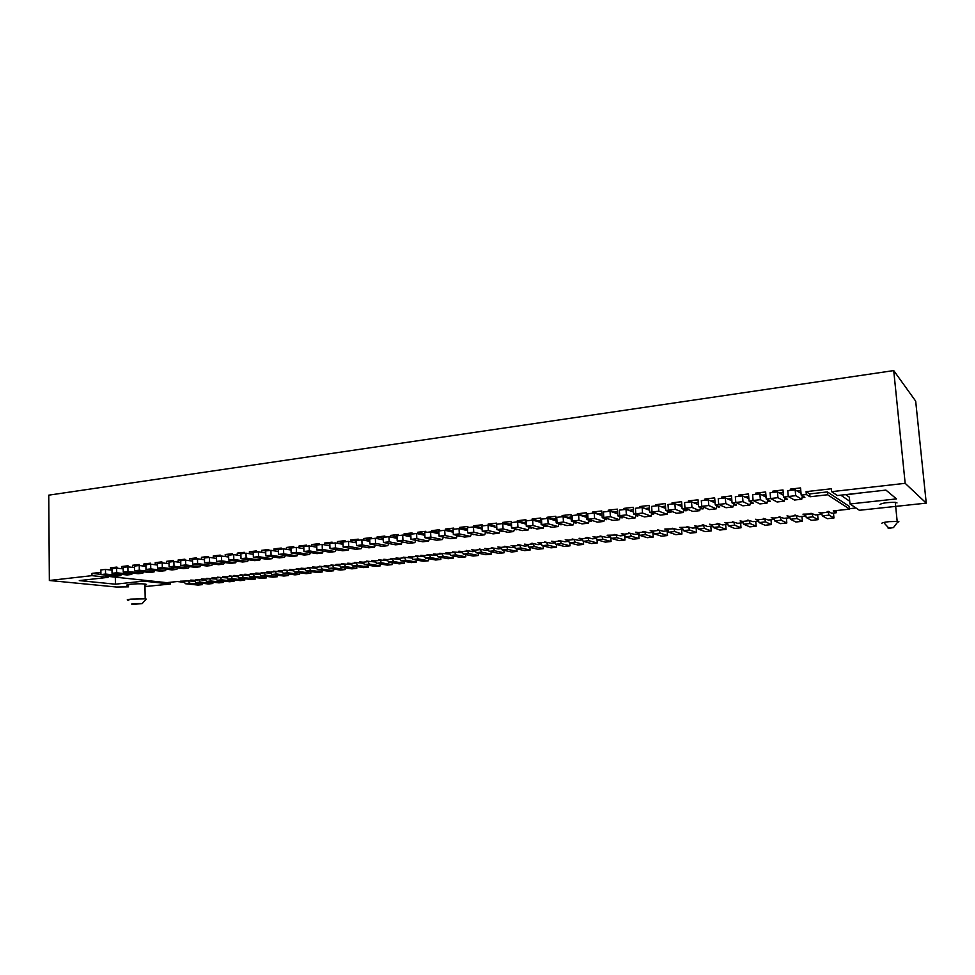 <?xml version="1.0" encoding="UTF-8"?>
<svg xmlns="http://www.w3.org/2000/svg" width="975" height="975" viewBox="0 0 975 975"><rect width="100%" height="100%" fill="white"/><g stroke="black" fill="none" stroke-linecap="round" stroke-linejoin="round"><path stroke-width="1.46" d="M890.48 527.67C887.884 528.011 887.396 528.231 889.029 528.34L893.478 527.585L890.48 527.67M881.851 523.392C881.595 522.819 884.02 522.234 889.127 521.649L898.146 521.43L898.889 521.649L897.341 522.49M785.996 498.432L786.094 499.456L787.532 499.285L783.632 497.116L782.998 489.962L772.858 491.132L774.747 492.192M772.968 492.399L772.858 491.132M849.993 503.977L896.488 498.895L885.922 490.096L837.403 495.544L831.626 491.668L905.166 483.32L893.722 370.585L915.683 401.139L926.25 503.124L859.389 510.278L849.993 503.977L849.725 501.26L840.767 495.166M836.123 510.583L836.331 512.74L833.272 510.888L849.676 509.121L849.42 506.476L827.361 491.912L809.737 493.911L806.081 491.656L831.358 488.768L831.626 491.668M845.934 494.812L863.216 492.643M601.941 513.484L598.479 513.874L592.727 511.997L601.77 510.949L602.233 517.713L606.572 519.114M855.977 507.987L849.639 508.67M845.654 494.617L849.347 497.177L849.725 501.26M532.155 520.187L532.082 519.017L538.371 520.821M540.93 520.492L538.371 520.784M532.082 519.017L540.772 518.005L541.186 524.648L546.122 526.013M809.737 493.911L809.993 496.763L806.337 494.532L806.081 491.656M829.043 515.129L833.942 517.993L827.312 518.688L822.315 515.848L829.043 515.129L828.299 512.216L827.166 511.546L828.518 511.4L831.626 513.252L836.331 512.74M792.102 490.193L790.286 489.121L800.548 487.927L801.194 495.117L804.899 497.335L803.449 497.494L803.351 496.409M905.166 483.32L926.25 503.124M555.957 518.761L553.178 519.114M547.085 518.456L547.012 517.286L555.799 516.263L556.213 522.941L561.015 524.318M674.432 503.77L672.055 502.808L681.586 501.711L682.11 508.645L687.034 510.62L685.681 510.778L685.62 510.059M677.588 504.818L681.781 504.343L677.515 504.794M800.792 490.62L797.172 491.034M821.84 514.008L819.061 512.423L821.559 512.935L822.315 515.848M790.396 490.388L790.286 489.121M690.714 501.893L688.423 500.918L698.039 499.797L698.588 506.768L703.353 508.779L701.976 508.938L701.927 508.182M694.139 502.917L698.246 502.442L694.078 502.893M633.384 509.864L629.436 510.315L623.976 508.377L633.202 507.305L633.689 514.142L637.711 515.556M562.173 516.726L562.1 515.531L570.972 514.508L571.399 521.211L576.054 522.6M897.012 502.929L895.269 502.308C886.872 502.369 881.79 503.1 879.998 504.502M581.795 515.824L586.462 515.288L583.221 515.629L577.334 513.776L586.292 512.74L586.743 519.468L591.24 520.869M849.676 509.121L827.617 494.764L827.361 491.912M809.993 496.763L827.617 494.764M613.068 512.241L617.589 511.717L613.872 512.107L608.266 510.193L617.407 509.133L617.882 515.933L622.062 517.347M547.012 517.286L553.178 519.09M812.931 516.847L818.086 519.663L811.517 520.357L806.276 517.554L812.931 516.847L812.175 513.947L810.981 513.289L815.588 514.958L821.913 514.288M805.764 515.665L802.961 514.154L812.175 513.947M707.168 499.992L704.949 499.005L714.675 497.872L715.248 504.879L719.83 506.927L718.453 507.073L718.392 506.281M714.894 500.492L710.799 500.967M658.308 505.635L655.858 504.684L665.291 503.587L665.803 510.498L670.885 512.436L669.545 512.594L669.496 511.912M665.486 506.171L661.135 506.671M723.803 498.079L721.658 497.067L731.494 495.922L732.067 502.966L736.491 505.038L735.101 505.196L735.028 504.355M731.701 498.566L727.716 499.029M779.525 493.07L783.242 492.643M572.666 521.064L571.399 521.211M577.407 514.958L577.334 513.776M588.242 519.297L586.743 519.468M592.8 513.191L592.727 511.997M603.976 517.518L602.233 517.713M608.351 511.4L608.266 510.193M619.868 515.714L617.882 515.933M624.061 509.584L623.976 508.377M635.932 513.886L633.689 514.142M639.929 507.756L639.832 506.537L649.167 505.452L649.667 512.326L653.518 513.74M652.165 512.046L649.667 512.326M655.956 505.903L655.858 504.684M668.57 510.181L665.803 510.498M672.153 504.038L672.055 502.808M685.145 508.292L682.11 508.645M688.521 502.149L688.423 500.918M701.89 506.391L698.588 506.768M705.047 500.236L704.949 499.005M718.819 504.477L715.248 504.879M721.768 498.31L721.658 497.067M735.93 502.527L732.067 502.966M738.648 496.36L738.55 495.105L748.483 493.959L749.068 501.04L753.322 503.149L751.92 503.307L751.835 502.405M753.236 500.565L749.068 501.04M755.723 494.386L755.613 493.131L765.643 491.973L766.265 499.09L770.335 501.223L768.909 501.394L768.824 500.431M770.713 498.578L766.265 499.09M788.385 496.567L783.632 497.116M806.337 494.532L801.194 495.117M108.03 576.371L108.042 577.358L91.967 575.652L49.359 580.491L48.75 495.166L893.722 370.585M91.967 575.652L91.942 573.385L100.9 572.349M110.553 569.985L110.516 567.816L116.939 567.072L116.963 568.169M121.583 568.705L121.546 566.536L128.03 565.793L128.042 566.853M132.71 567.401L132.673 565.256L139.206 564.501L139.218 565.524L145.921 566.329M143.934 566.085L143.886 563.952L150.479 563.184L150.503 564.22M155.244 564.769L155.208 562.648L161.85 561.868L161.874 562.904M166.664 563.428L166.627 561.32L173.331 560.54L173.343 561.588M178.181 562.087L178.132 559.991L184.897 559.211L184.921 560.247M189.796 560.722L189.747 558.638L196.572 557.858L196.597 558.894M201.52 559.345L201.472 557.286L208.345 556.493L208.382 557.542M213.342 557.968L213.293 555.921L220.228 555.116L220.265 556.164M225.262 556.567L225.213 554.543L232.221 553.727L232.245 554.787M237.303 555.153L237.242 553.142L244.311 552.325L244.347 553.386M249.442 553.727L249.381 551.74L256.522 550.912L256.547 551.984M261.69 552.277L261.641 550.327L268.832 549.486L268.868 550.558M274.06 550.826L273.999 548.888L281.263 548.048L281.288 549.132M286.528 549.352L286.467 547.45L293.792 546.597L293.828 547.682M299.118 547.865L299.057 545.988L306.455 545.135L306.491 546.219M311.817 546.366L311.756 544.513L319.215 543.66L319.264 544.745M324.638 544.854L324.577 543.038L332.109 542.161L332.146 543.258M337.582 543.319L337.508 541.539L345.113 540.662L345.162 541.759M350.647 541.771L350.573 540.028L358.239 539.138L358.288 540.247M363.821 540.211L363.748 538.505L371.499 537.603L371.548 538.712M377.13 538.627L377.057 536.957L384.869 536.055L384.918 537.176M390.561 537.03L390.487 535.409L398.373 534.495L398.422 535.616M404.113 535.409L404.04 533.837L412.011 532.911L412.059 534.044M417.8 533.776L417.727 532.253L425.77 531.314L425.819 532.447M431.608 532.131L431.535 530.656L439.664 529.717L439.713 530.851M445.563 530.461L445.49 529.035L453.692 528.084L453.753 529.23M459.639 528.767L459.578 527.402L467.854 526.451L467.915 527.597M473.862 527.048L473.789 525.757L482.15 524.794L482.211 525.952M488.219 525.318L488.146 524.099L496.592 523.124L496.653 524.282M496.957 529.608L502.332 530.997M496.909 529.596L507.536 532.253L513.618 531.57L503.063 528.901L496.909 529.596L496.604 524.282L502.759 523.575L502.649 522.417L511.18 521.43L511.558 528.011L516.787 529.352M517.359 521.893L517.298 520.723L525.903 519.724L526.293 526.329L531.387 527.694M541.978 524.55L541.186 524.648M557.249 522.819L556.213 522.941M571.131 517.018L568.133 517.396M568.12 517.372L562.1 515.531M795.173 489.84L787.763 490.693L788.275 496.507L794.479 500.029L801.779 499.212L795.697 495.666L795.173 489.84L800.67 493.131L800.877 491.607M689.544 529.986L696.503 532.496L690.41 533.13L683.378 530.644L689.544 529.986L688.642 527.219L687.046 526.634L692.701 528.121L697.759 527.572M674.773 531.558L681.927 534.032L675.907 534.666L668.655 532.216L674.773 531.558L673.859 528.803L672.214 528.231L677.978 529.693L682.89 529.169M682.683 528.535L679.612 527.438L688.642 527.219M660.136 533.118L667.497 535.555L661.525 536.177L654.079 533.764L660.136 533.118L659.21 530.376L657.516 529.815L663.39 531.253L668.168 530.741M667.948 530.083L664.84 529.023L673.859 528.803M638.881 533.154L635.712 532.155L638.674 532.582L639.637 535.312L645.633 534.666L653.189 537.067L652.848 532.374M796.989 518.542L802.376 521.32L795.88 522.003L790.384 519.248L796.989 518.542L796.209 515.665L794.966 515.007L799.707 516.665L805.862 516.007M781.194 520.223L786.825 522.966L780.378 523.636L774.662 520.918L781.194 520.223L780.39 517.359L779.098 516.726L783.985 518.347L789.969 517.701M765.558 521.893L771.408 524.587L765.034 525.257L759.086 522.588L765.558 521.893L764.741 519.041L763.388 518.408L768.398 520.016L774.223 519.395M750.068 523.538L756.149 526.195L749.824 526.866L743.645 524.221L750.068 523.538L749.227 520.711L747.825 520.089L752.968 521.662L758.635 521.064M734.723 525.184L741.024 527.792L734.772 528.45L728.362 525.854L734.723 525.184L733.87 522.356L732.408 521.747L737.685 523.295L743.194 522.71M719.513 526.793L726.046 529.376L719.842 530.034L713.225 527.463L719.513 526.793L718.648 523.989L717.149 523.392L722.548 524.916L727.911 524.343M703.572 525.61L704.462 528.401L711.202 530.936L705.059 531.594L698.234 529.059L697.344 526.281L703.572 525.61L702.024 525.013L703.28 524.879L707.557 526.524L712.762 525.964M645.633 534.666L644.682 531.936L642.952 531.375L648.948 532.801L653.579 532.301M631.264 536.201L639.015 538.553L633.153 539.175L625.316 536.835L631.264 536.201L630.301 533.483L628.522 532.935L634.628 534.324L639.125 533.849M617.029 537.712L624.975 540.04L619.162 540.65L611.142 538.346L617.029 537.712L616.054 535.019L614.226 534.471L620.453 535.848L624.804 535.385M602.928 539.212L611.057 541.503L605.292 542.112L597.09 539.845L602.928 539.212L601.941 536.53L600.064 535.994L606.389 537.347L610.618 536.896M583.16 541.32L588.949 540.711L597.261 542.965L591.545 543.562L583.16 541.32L582.148 538.663L587.949 538.042L586.036 537.505L587.194 537.383L592.459 538.846L596.554 538.407M575.104 542.185L583.586 544.403L577.931 545.001L569.363 542.795L575.104 542.185L574.08 539.528L572.13 539.004L578.663 540.321L582.623 539.894M561.368 543.648L570.034 545.829L564.428 546.427L555.689 544.245L561.368 543.648L560.345 541.003L558.346 540.491L564.988 541.783L568.815 541.369M547.767 545.098L556.603 547.255L551.046 547.84L542.137 545.695L547.767 545.098L546.719 542.466L544.696 541.966L551.423 543.233L555.128 542.831M528.706 547.121L534.288 546.524L543.294 548.657L537.773 549.242L528.706 547.121L527.646 544.513L533.227 543.916L531.156 543.416L532.277 543.294L537.993 544.672L541.576 544.294M519.858 545.354L520.93 547.95L530.095 550.046L524.635 550.619L515.397 548.547L514.312 545.951L519.858 545.354L517.749 544.867L518.858 544.745L524.672 546.097L528.133 545.732M507.683 549.364L517.018 551.423L511.595 551.996L502.198 549.949L507.683 549.364L506.598 546.78L504.453 546.293L511.473 547.511L514.812 547.146M494.557 550.765L504.051 552.801L498.676 553.361L489.121 551.338L494.557 550.765L493.46 548.182L491.278 547.706L498.383 548.913L501.613 548.559M480.431 549.583L481.54 552.143L491.193 554.153L485.867 554.714L476.153 552.727L475.044 550.168L480.431 549.583L479.298 548.998L485.416 550.302L488.536 549.961M467.525 550.972L468.646 553.52L478.445 555.494L473.168 556.055L463.308 554.092L462.187 551.545L467.525 550.972L466.355 550.4L472.558 551.679L475.556 551.35M450.572 555.445L455.861 554.885L465.806 556.835L460.578 557.383L450.572 555.445L449.426 552.923L454.728 552.35L452.449 551.899L462.698 552.727M443.186 556.237L453.278 558.151L448.098 558.699L437.933 556.798L443.186 556.237L442.041 553.715L439.725 553.264L449.962 554.092M430.621 557.578L440.858 559.467L435.715 560.003L425.417 558.127L430.621 557.578L429.463 555.067L427.111 554.617L437.324 555.445M416.995 556.408L418.165 558.894L428.537 560.759L423.442 561.295L413.01 559.455L411.84 556.957L416.995 556.408L415.655 555.86L424.795 556.786M404.637 557.724L405.807 560.211L416.325 562.051L411.267 562.587L400.701 560.759L399.518 558.285L404.637 557.724L403.248 557.188L412.376 558.114M392.377 559.053L393.571 561.515L404.223 563.331L399.202 563.855L388.489 562.063L387.307 559.589L392.377 559.053L390.951 558.517L400.067 559.431M380.226 560.357L381.42 562.819L392.206 564.598L387.233 565.122L376.399 563.355L375.192 560.893L380.226 560.357L378.763 559.833L387.855 560.735M368.184 561.649L369.379 564.098L380.299 565.853L375.363 566.378L364.394 564.622L363.188 562.185L368.184 561.649L366.673 561.125L375.753 562.039M356.228 562.928L357.447 565.366L368.489 567.097L363.602 567.621L352.499 565.89L351.28 563.465L356.228 562.928L354.693 562.417L363.748 563.318M345.601 566.633L356.777 568.34L351.926 568.852L340.702 567.158L345.601 566.633L344.382 564.208L341.823 563.806L351.853 564.586M332.633 565.463L333.864 567.877L345.162 569.558L340.348 570.07L329.002 568.401L327.771 565.987L332.633 565.463L331.013 564.964L340.043 565.853M320.982 566.719L322.225 569.12L333.633 570.777L328.867 571.277L317.399 569.632L316.156 567.231L320.982 566.719L319.337 566.231L328.343 567.109M309.428 567.962L310.684 570.351L322.213 571.984L317.472 572.483L305.894 570.862L304.639 568.474L309.428 567.962L307.747 567.474L316.729 568.352M297.972 569.193L299.228 571.569L310.867 573.178L306.174 573.678L294.487 572.081L293.219 569.705L297.972 569.193L296.242 568.717L305.224 569.583M287.869 572.776L299.63 574.36L294.974 574.86L283.164 573.276L287.869 572.776L286.601 570.412L283.908 570.046L293.804 570.802M275.328 571.618L276.608 573.982L288.478 575.543L283.859 576.03L271.94 574.482L270.66 572.13L275.328 571.618L273.536 571.155L282.482 572.02M260.8 575.664L265.432 575.165L277.412 576.712L272.829 577.188L260.8 575.664L259.521 573.324L264.152 572.825L261.397 572.459L271.257 573.215M254.353 576.347L266.431 577.87L261.885 578.346L249.758 576.834L254.353 576.347L253.061 574.019L250.283 573.666L260.118 574.409M242.056 575.201L243.36 577.517L255.548 579.016L251.038 579.491L238.802 578.004L237.498 575.689L242.056 575.201L240.179 574.75L249.064 575.591M231.148 576.371L232.452 578.687L244.749 580.149L240.264 580.625L227.931 579.162L226.627 576.859L231.148 576.371L229.235 575.933L238.107 576.761M220.326 577.529L221.63 579.832L234.024 581.283L229.588 581.758L217.157 580.308L215.841 578.017L220.326 577.529L217.474 577.188L227.236 577.931M206.456 581.453L210.905 580.978L223.397 582.404L218.985 582.867L206.456 581.453L205.128 579.162L209.576 578.687L206.712 578.358L216.45 579.077M200.253 582.112L212.842 583.525L208.479 583.976L195.841 582.587L200.253 582.112L198.924 579.832L196.036 579.503L205.749 580.222M189.698 583.233L202.386 584.622L198.047 585.085L185.323 583.708L189.698 583.233L188.358 580.966L185.445 580.637L195.134 581.368M170.491 582.258L170.527 584.001L143.544 581.124L115.428 584.196L115.33 577.163M144.97 586.572L170.527 584.001M115.428 584.196L79.304 580.588L108.042 577.358M91.942 573.385L100.925 574.348M644.999 508.572L649.35 508.06L645.158 508.511L639.832 506.537M143.544 581.124L143.52 580.186M49.359 580.491L116.439 587.023L128.542 586.84M128.529 585.597C121.534 584.793 137.414 583.184 144.458 584.001L144.922 584.049C147.042 584.366 147.042 584.72 144.946 585.146M128.761 600.381C126.153 600.015 126.86 599.601 130.882 599.125L144.714 598.869L146.25 599.077L145.58 599.832M133.685 603.622C131.077 603.939 130.967 604.183 133.343 604.366L142.204 603.586L133.685 603.622M110.553 575.616L105.861 576.14L105.848 575.104M110.516 567.816L114.916 568.327M121.546 566.536L125.909 567.06M132.673 565.256L137 565.78M143.886 563.952L148.188 564.488M155.208 562.648L159.473 563.184M166.627 561.32L170.857 561.868M178.132 559.991L182.337 560.54M189.747 558.638L193.915 559.211M201.472 557.286L205.603 557.858M213.293 555.921L217.388 556.506M225.213 554.543L229.283 555.128M237.242 553.142L241.276 553.751M249.381 551.74L253.378 552.35M261.641 550.327L265.688 550.96L265.834 555.847L279.301 557.883L284.468 557.298L271.062 555.25L270.916 550.327L278.338 551.497M273.999 548.888L278.265 549.583M286.467 547.45L290.977 548.194M299.057 545.988L303.798 546.792M311.756 544.513L316.741 545.378M324.577 543.038L329.806 543.965M337.508 541.539L342.993 542.539M350.573 540.028L356.302 541.101M363.748 538.505L369.732 539.663M377.057 536.957L383.309 538.2M390.487 535.409L397.008 536.737M404.04 533.837L410.841 535.275M418.531 540.893L415.837 540.369L414.802 542.661L402.943 540.272L402.699 535.117L410.914 536.835M417.727 532.253L424.795 533.788M431.535 530.656L438.665 532.277M435.959 533.093L438.665 532.253M453.131 530.583L452.497 530.692M460.492 536.165L459.786 536.006M445.49 529.035L452.497 530.656M463.966 529.791L467.513 528.962L459.578 527.402M474.752 534.556L473.826 534.337M473.789 525.757L480.577 527.463M478.164 528.109L480.577 527.426M489.145 532.935L488.012 532.655M488.146 524.099L494.812 525.83M492.509 526.403L494.812 525.793M511.314 523.892L509.194 524.172M502.649 522.417L509.194 524.136M517.298 520.723L523.709 522.503L526.049 522.198M184.519 582.343L177.133 581.539L166.688 582.66L105.861 576.14M226.627 576.859L222.885 576.615L226.748 577.078M259.521 573.324L255.828 573.068L259.642 573.556M270.66 572.13L266.992 571.862L270.794 572.362M293.219 569.705L289.587 569.424L293.353 569.948M327.771 565.987L324.188 565.707L327.905 566.256M351.28 563.465L347.746 563.172L351.427 563.745M387.307 559.589L383.833 559.284L387.453 559.894M425.417 558.127L424.259 555.628L420.847 555.299L424.418 555.957M437.933 556.798L436.788 554.275L433.4 553.946L436.946 554.617M449.426 552.923L446.075 552.581L449.585 553.276M462.187 551.545L458.847 551.204L462.345 551.911M475.044 550.168L471.729 549.815L475.203 550.546M546.719 542.466L537.908 542.685L541.259 543.514M569.363 542.795L568.34 540.138L565.22 539.748L568.523 540.613M554.824 542.063L551.497 541.222L554.653 541.612L555.689 544.245M527.816 544.94L524.44 544.135L527.646 544.513M514.312 545.951L511.083 545.573L514.483 546.353M501.272 547.767L497.847 546.999L501.113 547.365L502.198 549.949M488.183 549.157L484.733 548.413L488.024 548.767L489.121 551.338M411.986 557.286L408.403 556.64L411.84 556.957M399.665 558.59L396.069 557.968L399.518 558.285M375.192 560.893L371.694 560.588L375.338 561.198M363.334 562.477L359.665 561.88L363.188 562.185M344.382 564.208L335.912 564.44L339.617 565.013M316.29 567.499L312.561 566.95L316.156 567.231M304.639 568.474L301.019 568.193L304.773 568.73M286.601 570.412L278.241 570.655L282.031 571.167M248.588 574.738L244.762 574.251L248.467 574.507L249.758 576.834M237.498 575.689L233.781 575.433L237.632 575.908M215.962 578.236L212.087 577.773L215.841 578.017M205.128 579.162L201.362 578.931L205.25 579.382M195.841 582.587L194.512 580.308L190.734 580.076L194.634 580.515M188.358 580.966L180.18 581.21L184.104 581.636M789.86 517.311L787.008 515.872L789.604 516.372L790.384 519.248M774.662 520.918L773.858 518.066L771.225 517.567L774.101 518.956M759.086 522.588L758.257 519.736L755.588 519.248L758.501 520.577M743.645 524.221L742.804 521.393L740.098 520.918L743.047 522.186M712.579 525.391L709.568 524.209L712.347 524.672L713.225 527.463M697.344 526.281L694.517 525.83L697.564 526.963M727.74 523.794L724.754 522.576L733.87 522.356M582.148 538.663L579.065 538.261L582.331 539.151M597.09 539.845L596.091 537.164L593.032 536.75L596.273 537.664M625.316 536.835L624.353 534.129L621.355 533.703L624.548 534.678M616.054 535.019L607.133 535.238L610.35 536.177M653.348 531.631L650.215 530.595L653.14 531.034L654.079 533.764M744.863 497.092L748.703 496.653L744.803 497.055M740.61 496.141L738.55 495.105M765.875 494.642L762.072 495.081M757.587 494.179L755.613 493.131M833.942 517.993L833.479 513.045M828.299 512.216L821.559 512.935M597.261 542.965L597.041 539.711M335.266 542.904L329.782 543.538L329.977 548.559L342.712 550.753L348.124 550.144L335.461 547.938L335.266 542.904L343.054 544.306M329.977 548.559L335.461 547.938M797.233 491.071L800.792 490.657M788.275 496.507L795.697 495.666M189.333 566.585L188.394 568.084L173.977 566.28L173.867 561.527L180.753 562.417M803.449 497.494L802.12 496.702L801.779 499.212M566.39 517.603L571.131 517.055M173.867 561.527L169.004 562.087L169.102 566.828L173.977 566.28M622.111 517.944L620.124 517.274L619.43 519.687L610.411 516.713L610.033 511.205L617.736 513.825M440.858 559.467L440.749 557.322M429.463 555.067L424.259 555.628M299.63 574.36L299.569 572.776M356.777 568.34L356.704 566.548M212.842 583.525L212.818 582.173M691.519 501.796L684.56 502.6L684.998 508.243L691.957 507.451L691.519 501.796L698.429 504.758M453.278 558.151L453.168 555.945M442.041 553.715L436.788 554.275M728.362 525.854L727.508 523.039M667.497 535.555L667.144 530.851M132.588 573.093L131.662 574.458L116.708 572.776L116.634 568.12L123.203 568.888M116.634 568.12L111.979 568.669L112.04 573.312L127.055 574.97L131.662 574.458M504.051 552.801L503.904 550.314M493.46 548.182L488.024 548.767M369.927 544.026L382.188 546.329L387.758 545.695L375.558 543.38L369.927 544.026L369.708 538.931L375.338 538.273L383.382 539.857M375.558 543.38L375.338 538.273M381.53 539.492L383.321 538.639M536.384 521.174L540.93 520.528M388.806 543.502L387.758 545.695M224.591 562.526L223.628 564.123L209.564 562.234L209.442 557.42L216.523 558.407M786.094 499.456L784.692 498.676L784.314 501.174L777.099 501.991L770.591 498.518L770.092 492.728L777.428 491.888L783.193 495.129L783.364 494.008M532.643 520.126L526.366 520.857L526.683 526.22L536.908 528.95L543.099 528.255L532.959 525.501L532.643 520.126L541.052 522.49M424.99 537.773L436.568 540.223L442.357 539.565L430.852 537.103L424.99 537.773L424.747 532.582L430.597 531.899L438.982 533.764M430.852 537.103L430.597 531.899M105.483 569.412L100.864 569.948L100.925 574.58L116.037 576.213L120.607 575.689L105.544 574.043L105.483 569.412L112.003 570.156M445.88 537.81L443.357 537.262L442.357 539.565M756.149 526.195L755.735 521.369M439.091 536.165L450.499 538.651L456.337 538.005L445.014 535.494L439.091 536.165L438.835 530.948L444.746 530.266L453.217 532.204M445.014 535.494L444.746 530.266M453.131 530.619L449.889 531.448M735.101 505.196L733.517 504.465L733.029 506.927L726.034 507.719L718.685 504.416L718.234 498.712L725.339 497.896L731.896 500.821M459.798 536.238L457.312 535.677L456.337 538.005M576.091 523.124L573.958 522.49L573.178 524.879L563.465 522.039L563.123 516.616L571.265 519.066M563.123 516.616L556.725 517.347L557.066 522.771L566.865 525.586L573.178 524.879M223.397 582.404L223.36 581.027M266.431 577.87L266.394 576.371M727.777 499.054L731.713 498.603M517.018 551.423L516.86 548.876M506.598 546.78L501.113 547.365M503.063 528.901L502.759 523.575L511.436 525.842M511.314 523.928L506.988 524.684M209.442 557.42L204.445 557.992L204.567 562.807L218.68 564.683L223.628 564.123M204.567 562.807L209.564 562.234M516.811 529.815L514.495 529.218L513.618 531.57M611.057 541.503L610.764 537.322M511.717 527.914L522.149 530.607L528.279 529.925L517.932 527.207L511.717 527.914L511.412 522.576L517.628 521.857L526.171 524.172M517.932 527.207L517.628 521.857M526.049 522.234L521.613 522.941M531.412 528.17L529.145 527.56L528.279 529.925M169.102 566.828L183.568 568.62L188.394 568.084M696.503 532.496L696.126 527.743M265.834 555.847L271.062 555.25M570.034 545.829L569.851 542.917M560.345 541.003L554.653 541.612M583.586 544.403L583.391 541.381M574.08 539.528L568.34 540.138M121.522 574.36L120.607 575.689M733.029 506.927L725.802 503.6L725.339 497.896M718.685 504.416L725.802 503.6M668.655 532.216L667.741 529.462M591.277 521.418L589.192 520.772L588.437 523.173L578.955 520.284L578.602 514.824L586.597 517.335M578.955 520.284L572.483 521.016L572.13 515.568L578.602 514.824M572.483 521.016L582.063 523.88L588.437 523.173M555.957 518.798L551.289 519.395M127.883 566.828L123.191 567.365L123.252 572.033L138.157 573.727L142.813 573.202L127.957 571.508L127.883 566.828L134.513 567.621M123.252 572.033L127.957 571.508M283.164 573.276L281.897 570.923M597.358 514.044L601.941 513.508M588.071 519.248L597.419 522.161L603.854 521.43L594.604 518.505L588.071 519.248L587.706 513.776L594.238 513.021L602.087 515.592M594.604 518.505L594.238 513.021M606.608 519.687L604.585 519.029L603.854 521.43M526.683 526.22L532.959 525.501M561.052 524.83L558.87 524.197L558.066 526.573L548.145 523.782L547.804 518.383L556.079 520.784M610.033 511.205L603.428 511.96L603.805 517.457L612.922 520.418L619.43 519.687M639.015 538.553L638.686 533.898M630.301 533.483L624.353 534.129M285.468 555.506L284.468 557.298M818.086 519.663L817.635 514.751M669.545 512.594L667.729 511.899L667.119 514.337L658.832 511.205L658.418 505.623L665.657 508.426M658.832 511.205L652.007 511.985L651.605 506.403L658.418 505.623M652.007 511.985L660.404 515.092L667.119 514.337M601.941 536.53L596.091 537.164M542.137 545.695L541.088 543.075M784.314 501.174L777.94 497.689L777.428 491.888M770.591 498.518L777.94 497.689M749.227 520.711L742.804 521.393M661.208 506.707L665.486 506.208M786.825 522.966L786.386 518.091M780.39 517.359L773.858 518.066M253.061 574.019L248.467 574.507M343.017 543.27L342.018 544.123M708.338 499.858L701.305 500.675L701.756 506.33L709.373 509.584L716.296 508.816L708.788 505.538L708.338 499.858L715.077 502.893M701.756 506.33L708.788 505.538M349.16 548.121L348.124 550.144M802.376 521.32L801.938 516.421M796.209 515.665L789.604 516.372M764.741 519.041L758.257 519.736M277.412 576.712L277.363 575.189M639.637 535.312L647.266 537.688L653.189 537.067M644.682 531.936L638.674 532.582M143.739 571.813L142.813 573.202M753.102 500.504L759.891 503.917L767.045 503.112L760.366 499.675L753.102 500.504L752.615 494.752L759.878 493.911L765.899 497.104L766.021 496.336M762.133 495.105L765.887 494.678M760.366 499.675L759.878 493.911M779.586 493.094L783.242 492.68M611.142 538.346L610.155 535.653M768.909 501.394L767.447 500.626L767.045 503.112M668.423 510.12L676.565 513.277L683.341 512.509L675.309 509.34L668.423 510.12L667.997 504.514L674.883 503.722L681.952 506.598M675.309 509.34L674.883 503.722M625.987 509.364L619.32 510.132L619.71 515.653L628.595 518.663L635.164 517.92L626.389 514.898L625.987 509.364L633.543 512.046M619.71 515.653L626.389 514.898M628.948 510.413L633.397 509.901M685.681 510.778L683.914 510.071L683.341 512.509M735.808 502.466L742.877 505.83L749.946 505.038L742.987 501.65L735.808 502.466L735.333 496.738L742.511 495.909L748.873 498.615M742.987 501.65L742.511 495.909M751.92 503.307L750.397 502.552L749.946 505.038M185.323 583.708L183.983 581.441M546.158 526.5L543.928 525.891L543.099 528.255M624.975 540.04L624.646 535.397M726.046 529.376L725.656 524.587M718.648 523.989L712.347 524.672M198.924 579.832L194.512 580.308M100.925 574.58L105.544 574.043M659.21 530.376L653.14 531.034M718.453 507.073L716.808 506.354L716.296 508.816M701.976 508.938L700.282 508.219L699.733 510.668L691.957 507.451M653.567 514.398L651.702 513.703L651.056 516.141L642.525 513.057L642.123 507.5L649.521 510.242M637.76 516.177L635.834 515.507L635.164 517.92M502.357 531.448L499.992 530.851L499.078 533.203L488.329 530.571L488.036 525.269L496.787 527.487M488.036 533.057L485.623 532.484L484.697 534.812L473.753 532.228L473.472 526.951L482.125 529.072M473.85 534.653L471.4 534.093L470.45 536.421L459.31 533.873L459.042 528.621L467.598 530.644M432.096 539.358L429.536 538.822L428.513 541.125L416.825 538.7L416.581 533.52L424.868 535.299M200.984 565.244L200.033 566.78L185.725 564.939L180.814 565.5L180.716 560.735L185.628 560.162L192.575 561.088M711.202 530.936L710.824 526.171M698.234 529.059L704.462 528.401M356.484 545.549L368.903 547.816L374.424 547.194L362.066 544.915L356.484 545.549L356.277 540.479L361.859 539.833L369.805 541.357M362.066 544.915L361.859 539.833M368.233 541.052L369.757 540.199M375.46 545.062L374.424 547.194M587.949 538.042L588.949 540.711M310.598 552.593L309.587 554.482L296.461 552.362L296.29 547.402L303.859 548.657M296.461 552.362L291.135 552.971L290.964 548.011L296.29 547.402M291.135 552.971L304.322 555.067L309.587 554.482M741.024 527.792L740.622 522.99M558.066 526.573L551.813 527.28L541.795 524.501L541.466 519.114L547.804 518.383M380.299 565.853L380.213 563.977M364.394 564.622L369.379 564.098M303.956 551.509L316.997 553.642L322.311 553.044L309.343 550.899L303.956 551.509L303.786 546.536L309.16 545.915L316.802 547.219M309.343 550.899L309.16 545.915M316.729 546.293L316.278 547.133M323.334 551.119L322.311 553.044M392.206 564.598L392.121 562.673M376.399 563.355L381.42 562.819M454.728 552.35L455.861 554.885M465.806 556.835L465.684 554.568M333.633 570.777L333.572 569.071M317.399 569.632L322.225 569.12M240.996 558.663L254.719 560.637L259.801 560.064L246.127 558.078L240.996 558.663L240.862 553.788L245.993 553.203L253.268 554.3M246.127 558.078L245.993 553.203M260.788 558.358L259.801 560.064M603.805 517.457L610.411 516.713M322.213 571.984L322.152 570.314M305.894 570.862L310.684 570.351M209.576 578.687L210.905 580.978M340.702 567.158L339.471 564.732M228.735 560.052L242.604 562.002L247.638 561.429L233.829 559.479L228.735 560.052L228.613 555.202L233.695 554.617L240.91 555.677M233.829 559.479L233.695 554.617M248.613 559.76L247.638 561.429M134.562 570.753L134.489 566.061L139.23 565.524L139.315 570.217L134.562 570.753L149.37 572.471L154.062 571.935L139.315 570.217M202.386 584.622L202.349 583.306M683.378 530.644L682.463 527.877M154.988 570.521L154.062 571.935M234.024 581.283L233.988 579.881M217.157 580.308L221.63 579.832M145.982 569.461L160.668 571.192L165.409 570.668L150.759 568.913L145.982 569.461L145.897 564.744L150.674 564.196L157.426 565.037M150.759 568.913L150.674 564.196M166.347 569.217L165.409 570.668M684.998 508.243L692.884 511.436L699.733 510.668M557.066 522.771L563.465 522.039M244.749 580.149L244.701 578.723M227.931 579.162L232.452 578.687M264.152 572.825L265.432 575.165M533.227 543.916L534.288 546.524M157.487 568.145L172.063 569.912L176.853 569.376L162.313 567.596L157.487 568.145L157.402 563.428L162.228 562.867L169.041 563.733M162.313 567.596L162.228 562.867M177.791 567.913L176.853 569.376M556.603 547.255L556.433 544.428M681.927 534.032L681.574 529.303M255.548 579.016L255.499 577.553M238.802 578.004L243.36 577.517M185.725 564.939L185.628 560.162M192.636 564.159L206.871 566.012L211.77 565.463L197.596 563.599L192.636 564.159L192.526 559.37L197.486 558.797L204.494 559.76M197.596 563.599L197.486 558.797M212.733 563.891L211.77 565.463M288.478 575.543L288.429 573.982M271.94 574.482L276.608 573.982M216.596 561.442L230.587 563.343L235.572 562.782L221.642 560.869L216.596 561.442L216.474 556.603L221.52 556.03L228.662 557.054M221.642 560.869L221.52 556.03M236.547 561.149L235.572 562.782M642.123 507.5L635.383 508.28L635.773 513.825L644.414 516.884L651.056 516.141M635.773 513.825L642.525 513.057M310.867 573.178L310.818 571.545M294.487 572.081L299.228 571.569M265.688 550.924L270.916 550.327M253.354 557.261L266.955 559.26L272.086 558.687L258.546 556.676L253.354 557.261L253.207 552.374L258.399 551.765L265.748 552.91M258.546 556.676L258.399 551.765M273.073 556.932L272.086 558.687M710.872 500.992L714.894 500.528M345.162 569.558L345.089 567.816M329.002 568.401L333.864 567.877M180.814 565.5L195.171 567.328L200.033 566.78M278.423 554.409L291.744 556.481L296.973 555.896L283.713 553.812L278.423 554.409L278.265 549.473L283.542 548.864L291.038 550.034M283.713 553.812L283.542 548.864M297.972 554.056L296.973 555.896M368.489 567.097L368.416 565.268M352.499 565.89L357.447 565.366M316.912 550.046L329.794 552.203L335.168 551.606L322.335 549.425L316.912 550.046L316.729 545.037L322.152 544.416L329.867 545.768M322.335 549.425L322.152 544.416M329.83 544.781L329.087 545.634M336.18 549.632L335.168 551.606M112.04 573.312L116.708 572.776M404.223 563.331L404.125 561.356M388.489 562.063L393.571 561.515M806.276 517.554L805.496 514.666M543.294 548.657L543.124 545.927M343.163 547.06L355.753 549.291L361.213 548.681L348.697 546.439L343.163 547.06L342.968 542.015L348.502 541.369L356.375 542.843M348.697 546.439L348.502 541.369M355.071 542.6L356.326 541.747M362.249 546.597L361.213 548.681M428.537 560.759L428.439 558.675M413.01 559.455L418.165 558.894M771.408 524.587L770.993 519.736M416.325 562.051L416.227 560.028M400.701 560.759L405.807 560.211M478.445 555.494L478.323 553.166M463.308 554.092L468.646 553.52M491.193 554.153L491.059 551.753M476.153 552.727L481.54 552.143M383.492 542.478L395.594 544.818L401.212 544.184L389.183 541.832L383.492 542.478L383.273 537.359L388.964 536.701L397.081 538.346M389.183 541.832L388.964 536.701M394.948 537.92L397.02 537.067M402.261 541.929L401.212 544.184M541.795 524.501L548.145 523.782M402.943 540.272L397.191 540.93L396.959 535.787L402.699 535.117M397.191 540.93L409.122 543.307L414.802 542.661M408.488 536.323L410.841 535.482M416.825 538.7L411.023 539.358L410.78 534.19L416.581 533.52M411.023 539.358L422.784 541.771L428.513 541.125M422.163 534.714L424.808 533.873M459.31 533.873L453.338 534.544L453.07 529.315L459.042 528.621M453.338 534.544L464.551 537.079L470.45 536.421M473.753 532.228L467.72 532.911L467.439 527.646L473.472 526.951M467.72 532.911L478.737 535.482L484.697 534.812M530.095 550.046L529.937 547.414M515.397 548.547L520.93 547.95M488.329 530.571L482.247 531.265L481.955 525.976L488.036 525.269M482.247 531.265L493.07 533.873L499.078 533.203M888.664 527.938L884.812 523.746M144.922 584.049L145.19 598.906M893.478 527.585L898.146 521.43M142.204 603.586L146.25 599.077M895.269 502.308L897.171 521.332"/></g></svg>
